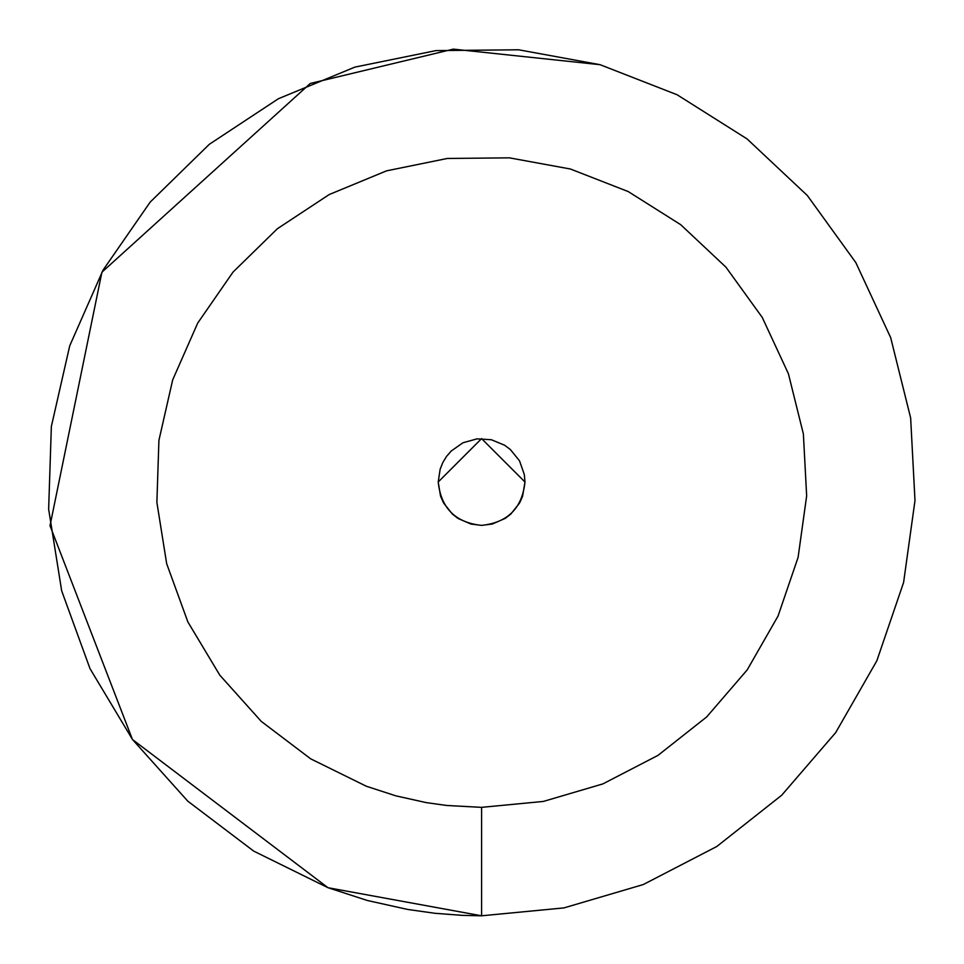 <?xml version="1.0" encoding="UTF-8"?>
<svg xmlns="http://www.w3.org/2000/svg" width="964" height="964" viewBox="0 0 964 964"><rect width="100%" height="100%" fill="white"/><g stroke="black" fill="none" stroke-linecap="round" stroke-linejoin="round"><path stroke-width="1.45" d="M462.431 915.378L481.59 915.8L563.952 907.907L643.313 884.53L716.782 846.513L781.708 795.228L835.716 732.556L876.842 660.774L903.593 582.485L914.993 500.545L910.643 417.93L890.676 337.641L855.827 262.606L807.374 195.559L747.064 138.912L677.114 94.761L600.042 64.684L518.656 49.791L435.933 50.61L354.86 67.119L278.403 98.726L209.345 144.275L150.179 202.103L103.064 270.101L69.721 345.823L51.357 426.486L48.646 509.173L61.684 590.872L89.989 668.606L132.538 739.569L187.775 801.144L253.713 851.116L327.929 887.675L367.308 900.472L407.736 909.462L434.993 913.294L462.431 915.378L481.59 915.8L563.952 907.907M481.59 807.35L543.359 801.433L602.886 783.901L657.99 755.378L706.684 716.927L747.184 669.92L778.032 616.08L798.096 557.373L806.651 495.918L803.374 433.945L788.407 373.731L762.271 317.457L725.928 267.161L680.705 224.684L628.227 191.571L570.423 169.013L509.39 157.843L447.344 158.458L386.552 170.845L329.206 194.547L277.403 228.709L233.035 272.077L197.704 323.085L172.689 379.864L158.915 440.367L156.879 502.377L166.664 563.651L187.884 621.961L219.804 675.174L261.232 721.361L310.685 758.837L366.344 786.25L395.879 795.854L426.196 802.602L446.645 805.47L481.59 807.35L481.59 915.8L328.049 887.724M600.042 64.684L453.321 49.128L310.251 83.47L101.919 272.173L50.008 525.705L132.43 739.424L50.008 525.705L101.919 272.173L310.251 83.47L453.321 49.128L600.042 64.684M132.538 739.569L327.929 887.675L132.538 739.569M458.153 518.499L470.878 524.03L481.59 525.38C455.43 522.621 440.97 508.161 438.21 482L481.59 438.62L524.97 482C522.211 508.161 507.751 522.621 481.59 525.38L492.315 524.03L505.196 518.403M519.632 461.141L524.344 474.625L524.97 482L522.633 496.05M522.488 496.484L519.813 502.533M519.439 503.196L510.824 514.053L505.353 518.295M519.295 460.551L510.354 449.525L504.57 445.199L491.339 439.729L477.084 438.861L463.31 442.657M462.672 442.958L451.248 451.007L446.73 456.189M446.32 456.743L442.874 462.443M442.825 462.551L440.162 469.155L438.21 482L440.524 495.978M440.717 496.52L443.38 502.533M443.741 503.196L452.369 514.053L457.828 518.295"/></g></svg>

